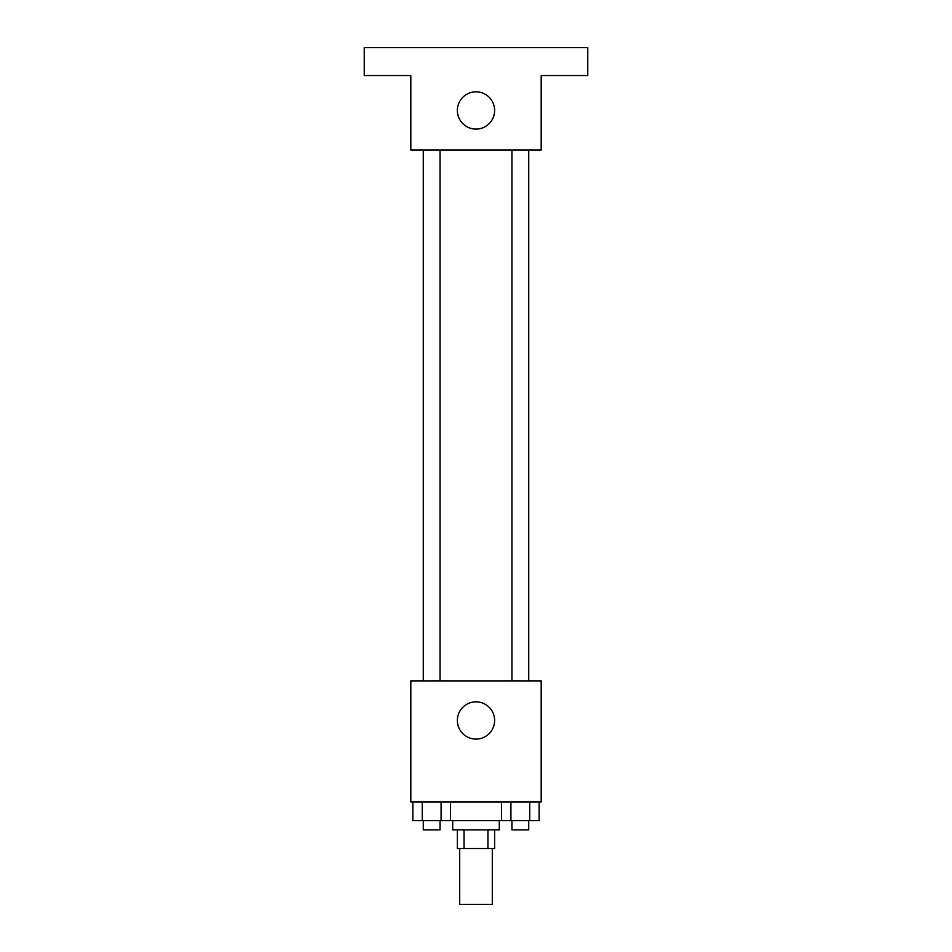 <?xml version="1.0" encoding="UTF-8"?>
<svg xmlns="http://www.w3.org/2000/svg" width="952" height="952" viewBox="0 0 952 952"><rect width="100%" height="100%" fill="white"/><g stroke="black" fill="none" stroke-linecap="round" stroke-linejoin="round"><path stroke-width="1.43" d="M459.697 848.518L459.697 904.4L492.303 904.4L492.303 848.518M487.948 829.894L487.948 848.518L457.377 848.518L457.377 829.894M487.948 848.518L494.623 848.518L494.623 829.894M499.288 820.588L499.288 829.894L452.712 829.894L452.712 820.588M464.052 829.894L464.052 848.518M450.486 801.953L450.486 820.588L539.153 820.588L539.153 801.953M541.188 801.953L410.812 801.953L410.812 680.882L541.188 680.882L541.188 801.953M494.623 720.462A18.623 18.623 0 0 1 466.682 736.598A18.623 18.623 0 0 1 466.682 704.337A18.623 18.623 0 0 1 494.623 720.462M511.95 680.882L511.95 150.047M440.05 150.047L440.05 680.882M541.188 150.047L410.812 150.047L410.812 75.541L364.247 75.541L364.247 47.6L587.753 47.6L587.753 75.541L541.188 75.541L541.188 150.047M494.623 110.468A18.623 18.623 0 0 1 466.682 126.592A18.623 18.623 0 0 1 466.682 94.331A18.623 18.623 0 0 1 494.623 110.468M501.514 801.953L501.514 820.588M529.74 801.953L529.74 820.588M510.915 801.953L510.915 820.588M528.717 820.588L528.717 829.894L511.95 829.894L511.95 820.588M450.486 820.588L412.847 820.588L412.847 801.953M441.085 801.953L441.085 820.588M422.26 801.953L422.26 820.588M440.05 820.588L440.05 829.894L423.283 829.894L423.283 820.588M528.717 680.882L528.717 150.047M423.283 150.047L423.283 680.882"/></g></svg>
